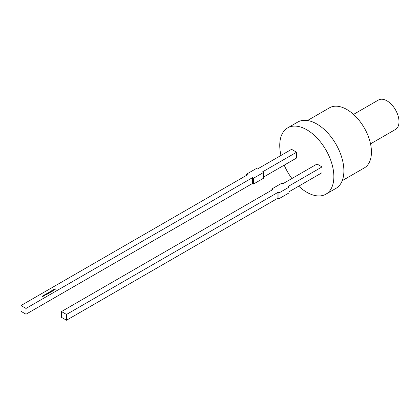 <?xml version="1.0" encoding="UTF-8"?>
<svg xmlns="http://www.w3.org/2000/svg" width="420" height="420" viewBox="0 0 420 420"><rect width="100%" height="100%" fill="white"/><g stroke="black" fill="none" stroke-linecap="round" stroke-linejoin="round"><path stroke-width="0.63" d="M298.72 186.165A38.267 22.092 -120 0 0 325.936 194.156L335.958 188.37A38.267 22.092 -120 0 0 343.885 170.856A38.267 22.092 -120 0 0 327.18 132.347A38.267 22.092 -120 0 0 297.696 122.094L287.674 127.88A38.267 22.092 -120 0 0 279.746 145.399A38.267 22.092 -120 0 0 280.985 155.447M325.936 194.156A38.267 22.092 -120 0 0 333.863 176.642A38.267 22.092 -120 0 0 317.158 138.133A38.267 22.092 -120 0 0 287.674 127.88M342.227 180.663L364.25 167.947A34.724 20.044 -120 0 0 371.443 152.05A34.724 20.044 -120 0 0 356.286 117.107A34.724 20.044 -120 0 0 329.527 107.803L307.508 120.519M370.529 143.866L395.477 129.46A17.005 9.818 -120 0 0 399 121.674A17.005 9.818 -120 0 0 391.577 104.559A17.005 9.818 -120 0 0 378.473 100.007L353.524 114.408M54.091 289.333L54.92 289.532L53.855 289.658L54.028 290.047L53.687 289.569L54.311 289.695L54.091 289.359M51.497 290.829L52.085 291.17L51.497 290.913M51.251 290.971L51.838 291.312L51.035 291.443L51.492 291.438L51.251 291.055M51.492 291.517L51.539 291.233M49.749 291.837L50.647 292.273L49.497 292.32L49.749 291.837M48.741 292.42L49.329 292.761L48.741 292.504M48.468 293.139L47.875 292.856L48.815 292.719L48.468 293.223M48.059 292.635L48.064 292.992M47.581 293.769L46.925 293.47L47.581 293.853M45.764 294.483L45.775 294.11L46.625 294.378L46.263 294.646L46.557 294.42L45.764 294.368M44 295.759L43.271 295.916L43.271 295.57L43.874 295.57L43.874 295.916M26.009 308.438L252.488 177.681L252.488 183.466L26.009 314.223L26.009 308.438L21 305.545L247.48 174.788L246.477 174.211L256.499 168.425L257.502 169.003L291.575 149.331L296.583 152.224L296.583 158.009L263.513 177.103M296.583 152.224L262.51 171.896L263.513 172.473L253.491 178.259L252.488 177.681M42.835 295.832L43.418 296.168L42.756 296.567L41.958 296.336L42.693 296.52L42.362 296.105L43.097 296.284L42.835 295.916M42.693 296.594L42.588 296.237M43.097 296.363L43.008 296.016M44.573 295.517L44.168 295.591L44.525 295.197L43.832 295.402L44.593 295.15L44.573 295.633M44.504 295.549L44.525 295.197M45.885 294.998L44.704 294.751L45.465 294.315L45.885 294.998M46.993 293.795L47.407 294.116L46.441 293.979L46.966 294.373L46.394 293.753L46.993 293.879M46.478 293.8L46.441 294.068M46.484 294.094L46.394 293.753L46.814 293.822M47.749 292.997L48.568 293.47L47.534 293.465L47.99 293.459L47.749 293.081M47.99 293.538L48.032 293.255M49.082 292.226L49.67 292.562L49.082 292.31M50.542 291.942L49.949 291.659L50.888 291.522L50.542 292.021M50.138 291.438L50.143 291.79M52.127 290.467L52.925 290.929L52.547 290.798L52.416 291.223L52.453 290.787L51.587 290.782L52.442 290.735L52.127 290.551M53.188 289.853L54.017 290.052L53.345 289.952L53.571 290.309L52.952 290.178L53.12 290.567L52.784 290.089L53.403 290.215L53.188 289.884M54.999 288.808L55.823 289.007L54.763 289.133L54.931 289.527L54.59 289.044L55.214 289.17L54.999 288.839M284.209 165.154A38.267 22.092 -120 0 0 291.921 178.521M271.929 190.06L271.929 188.906L281.951 183.12L282.954 183.697L317.026 164.026L322.035 166.918L322.035 172.704L288.965 191.798M253.491 178.259L253.491 184.044L252.488 183.466M253.491 184.044L263.513 178.259L263.513 172.473M246.477 174.211L246.477 175.366M21 305.545L21 311.33L26.009 314.223M271.929 188.906L272.932 189.483L61.488 311.561L61.488 317.347L66.496 320.24L277.945 198.161L278.948 198.739L288.965 192.953L288.965 187.168L278.948 192.953L278.948 198.739M61.488 311.561L66.496 314.454L66.496 320.24M66.496 314.454L277.945 192.376L277.945 198.161M277.945 192.376L278.948 192.953M322.035 166.918L287.963 186.59L288.965 187.168M42.693 296.635L42.588 296.352L42.693 296.635M42.73 296.352L43.097 296.399M44 295.848L43.874 295.57M43.344 295.727L43.339 295.99L43.344 295.727M43.806 295.995L43.801 295.722L43.806 295.995M43.344 295.612L43.806 295.88L43.344 295.612L43.339 295.953M43.806 295.953L43.801 295.606M44.504 295.591L44.525 295.312L44.504 295.591M45.465 294.431L45.812 294.987M45.276 294.814L45.727 294.908L45.276 294.877M45.775 294.226L46.195 294.184M46.484 294.21L46.394 293.869M48.059 292.75L48.064 293.024L48.059 292.75M48.815 292.834L48.809 293.186M48.279 293.144L48.736 292.877L48.73 293.149M48.284 292.766L48.73 293.034L48.736 292.761L48.284 292.766L48.279 293.113M48.73 293.108L48.736 292.761M50.038 292.394L50.043 292.126L50.038 292.394M49.576 292.126L49.571 292.394L49.576 292.126M50.043 292.01L49.571 292.278L50.043 292.01L50.038 292.357M49.571 292.357L49.576 292.01M50.138 291.554L50.143 291.821L50.138 291.554M50.353 291.947L50.815 291.68L50.809 291.947M50.363 291.569L50.809 291.832L50.363 291.569L50.353 291.916M50.809 291.905L50.815 291.564M52.427 291.218L52.442 290.735M53.492 290.299L53.345 289.952M53.141 290.561L52.952 290.178M54.395 289.779L54.248 289.433M54.044 290.036L53.855 289.658M55.304 289.254L55.151 288.913M54.947 289.517L54.763 289.133"/></g></svg>
